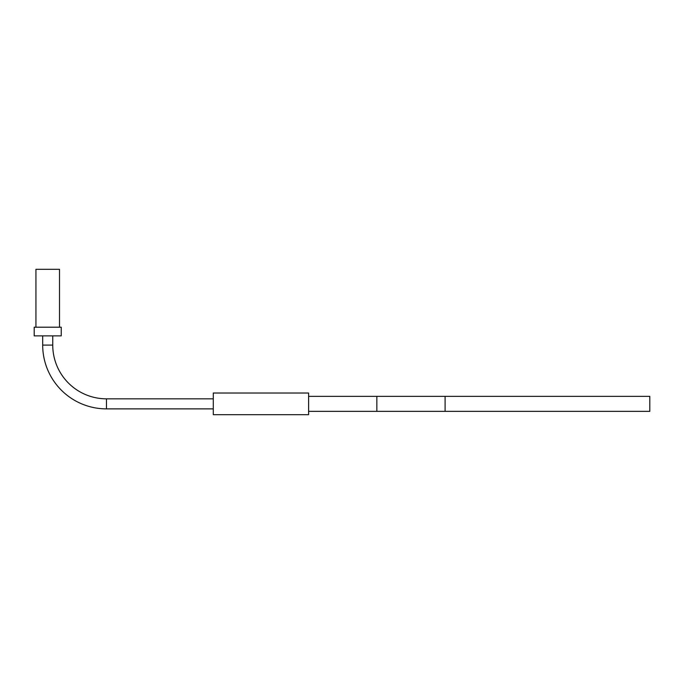 <?xml version="1.0" encoding="UTF-8"?>
<svg xmlns="http://www.w3.org/2000/svg" width="684" height="684" viewBox="0 0 684 684"><rect width="100%" height="100%" fill="white"/><g stroke="black" fill="none" stroke-linecap="round" stroke-linejoin="round"><path stroke-width="1.03" d="M308.612 414.692L308.612 393.026L213.288 393.026L213.288 414.692L308.612 414.692M42.69 335.87L42.69 345.095A63.783 63.783 0 0 0 106.473 408.878L213.288 408.878M52.745 335.87L52.745 345.095A53.728 53.728 0 0 0 106.473 398.832L213.288 398.832M47.718 335.87L34.2 335.87L34.2 327.2L61.235 327.2L61.235 335.87L47.718 335.87M59.508 327.2L59.508 269.308L35.936 269.308L35.936 327.2M308.612 411.358L649.8 411.358L649.8 396.352L445.087 396.352L445.087 411.358M308.612 396.352L445.087 396.352M52.745 345.095L42.69 345.095M106.473 398.832L106.473 408.878M376.85 396.352L376.85 411.358"/></g></svg>
